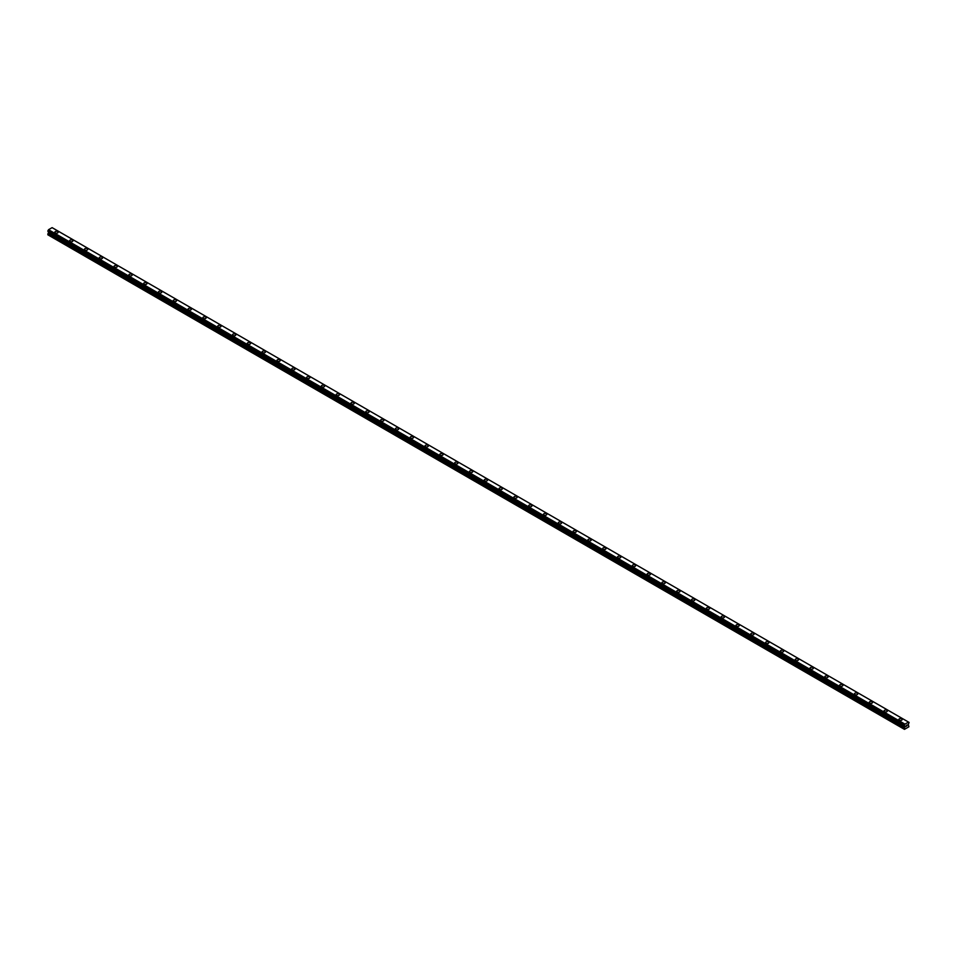 <?xml version="1.0" encoding="UTF-8"?>
<svg xmlns="http://www.w3.org/2000/svg" width="957" height="957" viewBox="0 0 957 957"><rect width="100%" height="100%" fill="white"/><g stroke="black" fill="none" stroke-linecap="round" stroke-linejoin="round"><path stroke-width="1.44" d="M54.824 232.228A1.663 0.957 180 0 1 55.853 231.355A1.663 0.957 180 0 1 57.659 231.558A1.663 0.957 180 0 1 58.15 232.24A1.663 0.957 180 0 1 57.121 233.113A1.663 0.957 180 0 1 55.315 232.91A1.663 0.957 180 0 1 54.824 232.228A1.663 0.957 180 0 1 55.853 231.355A1.663 0.957 180 0 1 57.659 231.558A1.663 0.957 180 0 1 58.15 232.228M69.634 240.781A1.663 0.957 180 0 1 70.662 239.896A1.663 0.957 180 0 1 72.469 240.111A1.663 0.957 180 0 1 72.947 240.781A1.663 0.957 180 0 1 71.931 241.666A1.663 0.957 180 0 1 70.124 241.463A1.663 0.957 180 0 1 69.634 240.781A1.663 0.957 180 0 1 70.662 239.896A1.663 0.957 180 0 1 72.469 240.111A1.663 0.957 180 0 1 72.947 240.781M84.443 249.334A1.663 0.957 180 0 1 85.472 248.449A1.663 0.957 180 0 1 87.278 248.653A1.663 0.957 180 0 1 87.757 249.334A1.663 0.957 180 0 1 86.74 250.22A1.663 0.957 180 0 1 84.934 250.004A1.663 0.957 180 0 1 84.443 249.334A1.663 0.957 180 0 1 85.472 248.449A1.663 0.957 180 0 1 87.278 248.653A1.663 0.957 180 0 1 87.757 249.334M99.253 257.888A1.663 0.957 180 0 1 100.27 257.002A1.663 0.957 180 0 1 102.088 257.206A1.663 0.957 180 0 1 102.566 257.888M102.088 257.206A1.663 0.957 180 0 1 102.566 257.876A1.663 0.957 180 0 1 101.55 258.761A1.663 0.957 180 0 1 99.743 258.557A1.663 0.957 180 0 1 99.253 257.876A1.663 0.957 180 0 1 100.27 257.002A1.663 0.957 180 0 1 102.088 257.206M114.062 266.429A1.663 0.957 180 0 1 115.079 265.544A1.663 0.957 180 0 1 116.886 265.759A1.663 0.957 180 0 1 117.376 266.429A1.663 0.957 180 0 1 116.347 267.314A1.663 0.957 180 0 1 114.541 267.111A1.663 0.957 180 0 1 114.062 266.429A1.663 0.957 180 0 1 115.079 265.544A1.663 0.957 180 0 1 116.886 265.759A1.663 0.957 180 0 1 117.376 266.429M128.872 274.982A1.663 0.957 180 0 1 129.889 274.097A1.663 0.957 180 0 1 131.695 274.3A1.663 0.957 180 0 1 132.186 274.982A1.663 0.957 180 0 1 131.157 275.867A1.663 0.957 180 0 1 129.351 275.652A1.663 0.957 180 0 1 128.872 274.982A1.663 0.957 180 0 1 129.889 274.097A1.663 0.957 180 0 1 131.695 274.3A1.663 0.957 180 0 1 132.186 274.982M143.67 283.523A1.663 0.957 180 0 1 144.698 282.638A1.663 0.957 180 0 1 146.505 282.853A1.663 0.957 180 0 1 146.995 283.535A1.663 0.957 180 0 1 145.966 284.408A1.663 0.957 180 0 1 144.16 284.205A1.663 0.957 180 0 1 143.67 283.523A1.663 0.957 180 0 1 144.698 282.65A1.663 0.957 180 0 1 146.505 282.853A1.663 0.957 180 0 1 146.995 283.523M158.479 292.076A1.663 0.957 180 0 1 159.508 291.191A1.663 0.957 180 0 1 161.314 291.395A1.663 0.957 180 0 1 161.793 292.076A1.663 0.957 180 0 1 160.776 292.962A1.663 0.957 180 0 1 158.97 292.758A1.663 0.957 180 0 1 158.479 292.076A1.663 0.957 180 0 1 159.508 291.191A1.663 0.957 180 0 1 161.314 291.406A1.663 0.957 180 0 1 161.793 292.076M173.289 300.63A1.663 0.957 180 0 1 174.318 299.744A1.663 0.957 180 0 1 176.124 299.948A1.663 0.957 180 0 1 176.602 300.63A1.663 0.957 180 0 1 175.586 301.515A1.663 0.957 180 0 1 173.779 301.299A1.663 0.957 180 0 1 173.289 300.63A1.663 0.957 180 0 1 174.318 299.744A1.663 0.957 180 0 1 176.124 299.948A1.663 0.957 180 0 1 176.602 300.63M188.098 309.171A1.663 0.957 180 0 1 189.115 308.286A1.663 0.957 180 0 1 190.922 308.501A1.663 0.957 180 0 1 191.412 309.183A1.663 0.957 180 0 1 190.383 310.056A1.663 0.957 180 0 1 188.577 309.853A1.663 0.957 180 0 1 188.098 309.171A1.663 0.957 180 0 1 189.115 308.298A1.663 0.957 180 0 1 190.922 308.501A1.663 0.957 180 0 1 191.412 309.171M202.908 317.724A1.663 0.957 180 0 1 203.925 316.839A1.663 0.957 180 0 1 205.731 317.042A1.663 0.957 180 0 1 206.222 317.724A1.663 0.957 180 0 1 205.193 318.609A1.663 0.957 180 0 1 203.386 318.406A1.663 0.957 180 0 1 202.908 317.724A1.663 0.957 180 0 1 203.925 316.839A1.663 0.957 180 0 1 205.731 317.054A1.663 0.957 180 0 1 206.222 317.724M217.718 326.277A1.663 0.957 180 0 1 218.734 325.392A1.663 0.957 180 0 1 220.541 325.595A1.663 0.957 180 0 1 221.031 326.277A1.663 0.957 180 0 1 220.002 327.162A1.663 0.957 180 0 1 218.196 326.947A1.663 0.957 180 0 1 217.718 326.277A1.663 0.957 180 0 1 218.734 325.392A1.663 0.957 180 0 1 220.541 325.595A1.663 0.957 180 0 1 221.031 326.277M232.515 334.818A1.663 0.957 180 0 1 233.544 333.933A1.663 0.957 180 0 1 235.35 334.149A1.663 0.957 180 0 1 235.841 334.83A1.663 0.957 180 0 1 234.812 335.704A1.663 0.957 180 0 1 233.006 335.5A1.663 0.957 180 0 1 232.515 334.818A1.663 0.957 180 0 1 233.544 333.945A1.663 0.957 180 0 1 235.35 334.149A1.663 0.957 180 0 1 235.841 334.818M250.16 342.702A1.663 0.957 180 0 1 250.638 343.372A1.663 0.957 180 0 1 249.621 344.257A1.663 0.957 180 0 1 247.815 344.053A1.663 0.957 180 0 1 247.325 343.372A1.663 0.957 180 0 1 248.353 342.486A1.663 0.957 180 0 1 250.16 342.702M247.325 343.372A1.663 0.957 180 0 1 248.353 342.486A1.663 0.957 180 0 1 250.16 342.69A1.663 0.957 180 0 1 250.638 343.372M262.134 351.925A1.663 0.957 180 0 1 263.163 351.04A1.663 0.957 180 0 1 264.969 351.243A1.663 0.957 180 0 1 265.448 351.925A1.663 0.957 180 0 1 264.431 352.81A1.663 0.957 180 0 1 262.625 352.595A1.663 0.957 180 0 1 262.134 351.925A1.663 0.957 180 0 1 263.163 351.04A1.663 0.957 180 0 1 264.969 351.243A1.663 0.957 180 0 1 265.448 351.925M276.944 360.466A1.663 0.957 180 0 1 277.961 359.581A1.663 0.957 180 0 1 279.767 359.796A1.663 0.957 180 0 1 280.257 360.466A1.663 0.957 180 0 1 279.229 361.351A1.663 0.957 180 0 1 277.422 361.148A1.663 0.957 180 0 1 276.944 360.466A1.663 0.957 180 0 1 277.961 359.593A1.663 0.957 180 0 1 279.767 359.796A1.663 0.957 180 0 1 280.257 360.466M291.753 369.019A1.663 0.957 180 0 1 292.77 368.134A1.663 0.957 180 0 1 294.577 368.337A1.663 0.957 180 0 1 295.067 369.019A1.663 0.957 180 0 1 294.038 369.904A1.663 0.957 180 0 1 292.232 369.689A1.663 0.957 180 0 1 291.753 369.019A1.663 0.957 180 0 1 292.77 368.134A1.663 0.957 180 0 1 294.577 368.349A1.663 0.957 180 0 1 295.067 369.019M306.551 377.572A1.663 0.957 180 0 1 307.58 376.687A1.663 0.957 180 0 1 309.386 376.891A1.663 0.957 180 0 1 309.877 377.572A1.663 0.957 180 0 1 308.848 378.446A1.663 0.957 180 0 1 307.041 378.242A1.663 0.957 180 0 1 306.551 377.572A1.663 0.957 180 0 1 307.58 376.687A1.663 0.957 180 0 1 309.386 376.891A1.663 0.957 180 0 1 309.877 377.572M321.361 386.114A1.663 0.957 180 0 1 322.389 385.228A1.663 0.957 180 0 1 324.196 385.444A1.663 0.957 180 0 1 324.674 386.114A1.663 0.957 180 0 1 323.657 386.999A1.663 0.957 180 0 1 321.851 386.795A1.663 0.957 180 0 1 321.361 386.114A1.663 0.957 180 0 1 322.389 385.24A1.663 0.957 180 0 1 324.196 385.444A1.663 0.957 180 0 1 324.674 386.114M336.17 394.667A1.663 0.957 180 0 1 337.199 393.782A1.663 0.957 180 0 1 339.005 393.985A1.663 0.957 180 0 1 339.484 394.667A1.663 0.957 180 0 1 338.467 395.552A1.663 0.957 180 0 1 336.661 395.337A1.663 0.957 180 0 1 336.17 394.667A1.663 0.957 180 0 1 337.199 393.782A1.663 0.957 180 0 1 339.005 393.997A1.663 0.957 180 0 1 339.484 394.667M350.98 403.208A1.663 0.957 180 0 1 351.997 402.335A1.663 0.957 180 0 1 353.815 402.538A1.663 0.957 180 0 1 354.293 403.22A1.663 0.957 180 0 1 353.277 404.093A1.663 0.957 180 0 1 351.47 403.89A1.663 0.957 180 0 1 350.98 403.208A1.663 0.957 180 0 1 351.997 402.335A1.663 0.957 180 0 1 353.815 402.538A1.663 0.957 180 0 1 354.293 403.208M365.789 411.761A1.663 0.957 180 0 1 366.806 410.876A1.663 0.957 180 0 1 368.612 411.091A1.663 0.957 180 0 1 369.103 411.761A1.663 0.957 180 0 1 368.074 412.646A1.663 0.957 180 0 1 366.268 412.443A1.663 0.957 180 0 1 365.789 411.761A1.663 0.957 180 0 1 366.806 410.876A1.663 0.957 180 0 1 368.612 411.091A1.663 0.957 180 0 1 369.103 411.761M380.599 420.314A1.663 0.957 180 0 1 381.616 419.429A1.663 0.957 180 0 1 383.422 419.633A1.663 0.957 180 0 1 383.913 420.314A1.663 0.957 180 0 1 382.884 421.2A1.663 0.957 180 0 1 381.077 420.984A1.663 0.957 180 0 1 380.599 420.314A1.663 0.957 180 0 1 381.616 419.429A1.663 0.957 180 0 1 383.422 419.633A1.663 0.957 180 0 1 383.913 420.314M395.397 428.856A1.663 0.957 180 0 1 396.425 427.982A1.663 0.957 180 0 1 398.232 428.186A1.663 0.957 180 0 1 398.722 428.868A1.663 0.957 180 0 1 397.693 429.741A1.663 0.957 180 0 1 395.887 429.537A1.663 0.957 180 0 1 395.397 428.856A1.663 0.957 180 0 1 396.425 427.982A1.663 0.957 180 0 1 398.232 428.186A1.663 0.957 180 0 1 398.722 428.856M410.206 437.409A1.663 0.957 180 0 1 411.235 436.524A1.663 0.957 180 0 1 413.041 436.739A1.663 0.957 180 0 1 413.52 437.409A1.663 0.957 180 0 1 412.503 438.294A1.663 0.957 180 0 1 410.697 438.091A1.663 0.957 180 0 1 410.206 437.409A1.663 0.957 180 0 1 411.235 436.524A1.663 0.957 180 0 1 413.041 436.739A1.663 0.957 180 0 1 413.52 437.409M425.016 445.962A1.663 0.957 180 0 1 426.044 445.077A1.663 0.957 180 0 1 427.851 445.28A1.663 0.957 180 0 1 428.329 445.962A1.663 0.957 180 0 1 427.312 446.847A1.663 0.957 180 0 1 425.506 446.632A1.663 0.957 180 0 1 425.016 445.962A1.663 0.957 180 0 1 426.044 445.077A1.663 0.957 180 0 1 427.851 445.28A1.663 0.957 180 0 1 428.329 445.962M439.825 454.503A1.663 0.957 180 0 1 440.842 453.618A1.663 0.957 180 0 1 442.648 453.833A1.663 0.957 180 0 1 443.139 454.515A1.663 0.957 180 0 1 442.11 455.388A1.663 0.957 180 0 1 440.304 455.185A1.663 0.957 180 0 1 439.825 454.503A1.663 0.957 180 0 1 440.842 453.63A1.663 0.957 180 0 1 442.648 453.833A1.663 0.957 180 0 1 443.139 454.503M457.458 462.387A1.663 0.957 180 0 1 457.948 463.056A1.663 0.957 180 0 1 456.92 463.942A1.663 0.957 180 0 1 455.113 463.738A1.663 0.957 180 0 1 454.635 463.056A1.663 0.957 180 0 1 455.652 462.171A1.663 0.957 180 0 1 457.458 462.387M454.635 463.056A1.663 0.957 180 0 1 455.652 462.171A1.663 0.957 180 0 1 457.458 462.375A1.663 0.957 180 0 1 457.948 463.056M469.444 471.61A1.663 0.957 180 0 1 470.461 470.724A1.663 0.957 180 0 1 472.268 470.928A1.663 0.957 180 0 1 472.758 471.61A1.663 0.957 180 0 1 471.729 472.495A1.663 0.957 180 0 1 469.923 472.28A1.663 0.957 180 0 1 469.444 471.61A1.663 0.957 180 0 1 470.461 470.724A1.663 0.957 180 0 1 472.268 470.928A1.663 0.957 180 0 1 472.758 471.61M484.242 480.151A1.663 0.957 180 0 1 485.271 479.266A1.663 0.957 180 0 1 487.077 479.481A1.663 0.957 180 0 1 487.556 480.163A1.663 0.957 180 0 1 486.539 481.036A1.663 0.957 180 0 1 484.732 480.833A1.663 0.957 180 0 1 484.242 480.151A1.663 0.957 180 0 1 485.271 479.278A1.663 0.957 180 0 1 487.077 479.481A1.663 0.957 180 0 1 487.556 480.151M499.052 488.704A1.663 0.957 180 0 1 500.08 487.819A1.663 0.957 180 0 1 501.887 488.022A1.663 0.957 180 0 1 502.365 488.704A1.663 0.957 180 0 1 501.348 489.589A1.663 0.957 180 0 1 499.542 489.386A1.663 0.957 180 0 1 499.052 488.704A1.663 0.957 180 0 1 500.08 487.819A1.663 0.957 180 0 1 501.887 488.034A1.663 0.957 180 0 1 502.365 488.704M513.861 497.257A1.663 0.957 180 0 1 514.89 496.372A1.663 0.957 180 0 1 516.696 496.575A1.663 0.957 180 0 1 517.175 497.257A1.663 0.957 180 0 1 516.158 498.142A1.663 0.957 180 0 1 514.352 497.927A1.663 0.957 180 0 1 513.861 497.257A1.663 0.957 180 0 1 514.89 496.372A1.663 0.957 180 0 1 516.696 496.575A1.663 0.957 180 0 1 517.175 497.257M528.671 505.81A1.663 0.957 180 0 1 529.688 504.925A1.663 0.957 180 0 1 531.494 505.129A1.663 0.957 180 0 1 531.984 505.81M531.494 505.129A1.663 0.957 180 0 1 531.984 505.798A1.663 0.957 180 0 1 530.956 506.684A1.663 0.957 180 0 1 529.149 506.48A1.663 0.957 180 0 1 528.671 505.798A1.663 0.957 180 0 1 529.688 504.913A1.663 0.957 180 0 1 531.494 505.129M543.48 514.352A1.663 0.957 180 0 1 544.497 513.466A1.663 0.957 180 0 1 546.303 513.67A1.663 0.957 180 0 1 546.794 514.352A1.663 0.957 180 0 1 545.765 515.237A1.663 0.957 180 0 1 543.959 515.033A1.663 0.957 180 0 1 543.48 514.352A1.663 0.957 180 0 1 544.497 513.466A1.663 0.957 180 0 1 546.303 513.682A1.663 0.957 180 0 1 546.794 514.352M558.278 522.905A1.663 0.957 180 0 1 559.307 522.02A1.663 0.957 180 0 1 561.113 522.223A1.663 0.957 180 0 1 561.603 522.905A1.663 0.957 180 0 1 560.575 523.79A1.663 0.957 180 0 1 558.768 523.575A1.663 0.957 180 0 1 558.278 522.905A1.663 0.957 180 0 1 559.307 522.02A1.663 0.957 180 0 1 561.113 522.223A1.663 0.957 180 0 1 561.603 522.905M573.087 531.446A1.663 0.957 180 0 1 574.116 530.561A1.663 0.957 180 0 1 575.923 530.776A1.663 0.957 180 0 1 576.401 531.446A1.663 0.957 180 0 1 575.384 532.331A1.663 0.957 180 0 1 573.578 532.128A1.663 0.957 180 0 1 573.087 531.446A1.663 0.957 180 0 1 574.116 530.573A1.663 0.957 180 0 1 575.923 530.776A1.663 0.957 180 0 1 576.401 531.446M587.897 539.999A1.663 0.957 180 0 1 588.926 539.114A1.663 0.957 180 0 1 590.732 539.317A1.663 0.957 180 0 1 591.211 539.999A1.663 0.957 180 0 1 590.194 540.884A1.663 0.957 180 0 1 588.388 540.669A1.663 0.957 180 0 1 587.897 539.999A1.663 0.957 180 0 1 588.926 539.114A1.663 0.957 180 0 1 590.732 539.329A1.663 0.957 180 0 1 591.211 539.999M602.707 548.552A1.663 0.957 180 0 1 603.723 547.667A1.663 0.957 180 0 1 605.53 547.871A1.663 0.957 180 0 1 606.02 548.552A1.663 0.957 180 0 1 605.003 549.426A1.663 0.957 180 0 1 603.185 549.222A1.663 0.957 180 0 1 602.707 548.552A1.663 0.957 180 0 1 603.723 547.667A1.663 0.957 180 0 1 605.53 547.871A1.663 0.957 180 0 1 606.02 548.552M617.516 557.094A1.663 0.957 180 0 1 618.533 556.208A1.663 0.957 180 0 1 620.339 556.424A1.663 0.957 180 0 1 620.83 557.094A1.663 0.957 180 0 1 619.801 557.979A1.663 0.957 180 0 1 617.995 557.775A1.663 0.957 180 0 1 617.516 557.094A1.663 0.957 180 0 1 618.533 556.22A1.663 0.957 180 0 1 620.339 556.424A1.663 0.957 180 0 1 620.83 557.094M632.326 565.647A1.663 0.957 180 0 1 633.343 564.762A1.663 0.957 180 0 1 635.149 564.965A1.663 0.957 180 0 1 635.639 565.647A1.663 0.957 180 0 1 634.611 566.532A1.663 0.957 180 0 1 632.804 566.317A1.663 0.957 180 0 1 632.326 565.647A1.663 0.957 180 0 1 633.343 564.762A1.663 0.957 180 0 1 635.149 564.977A1.663 0.957 180 0 1 635.639 565.647M647.123 574.188A1.663 0.957 180 0 1 648.152 573.315A1.663 0.957 180 0 1 649.959 573.518A1.663 0.957 180 0 1 650.449 574.2A1.663 0.957 180 0 1 649.42 575.073A1.663 0.957 180 0 1 647.614 574.87A1.663 0.957 180 0 1 647.123 574.188A1.663 0.957 180 0 1 648.152 573.315A1.663 0.957 180 0 1 649.959 573.518A1.663 0.957 180 0 1 650.449 574.188M661.933 582.741A1.663 0.957 180 0 1 662.962 581.856A1.663 0.957 180 0 1 664.768 582.071A1.663 0.957 180 0 1 665.247 582.741A1.663 0.957 180 0 1 664.23 583.626A1.663 0.957 180 0 1 662.423 583.423A1.663 0.957 180 0 1 661.933 582.741A1.663 0.957 180 0 1 662.962 581.856A1.663 0.957 180 0 1 664.768 582.071A1.663 0.957 180 0 1 665.247 582.741M676.743 591.294A1.663 0.957 180 0 1 677.771 590.409A1.663 0.957 180 0 1 679.578 590.613A1.663 0.957 180 0 1 680.056 591.294A1.663 0.957 180 0 1 679.039 592.18A1.663 0.957 180 0 1 677.233 591.964A1.663 0.957 180 0 1 676.743 591.294A1.663 0.957 180 0 1 677.771 590.409A1.663 0.957 180 0 1 679.578 590.613A1.663 0.957 180 0 1 680.056 591.294M691.552 599.836A1.663 0.957 180 0 1 692.569 598.962A1.663 0.957 180 0 1 694.375 599.166A1.663 0.957 180 0 1 694.866 599.848A1.663 0.957 180 0 1 693.837 600.721A1.663 0.957 180 0 1 692.031 600.518A1.663 0.957 180 0 1 691.552 599.836A1.663 0.957 180 0 1 692.569 598.962A1.663 0.957 180 0 1 694.375 599.166A1.663 0.957 180 0 1 694.866 599.836M706.362 608.389A1.663 0.957 180 0 1 707.379 607.504A1.663 0.957 180 0 1 709.185 607.719A1.663 0.957 180 0 1 709.675 608.389A1.663 0.957 180 0 1 708.647 609.274A1.663 0.957 180 0 1 706.84 609.071A1.663 0.957 180 0 1 706.362 608.389A1.663 0.957 180 0 1 707.379 607.504A1.663 0.957 180 0 1 709.185 607.719A1.663 0.957 180 0 1 709.675 608.389M721.159 616.942A1.663 0.957 180 0 1 722.188 616.057A1.663 0.957 180 0 1 723.994 616.26A1.663 0.957 180 0 1 724.485 616.942A1.663 0.957 180 0 1 723.456 617.827A1.663 0.957 180 0 1 721.65 617.612A1.663 0.957 180 0 1 721.159 616.942A1.663 0.957 180 0 1 722.188 616.057A1.663 0.957 180 0 1 723.994 616.26A1.663 0.957 180 0 1 724.485 616.942M735.969 625.495A1.663 0.957 180 0 1 736.998 624.61A1.663 0.957 180 0 1 738.804 624.813A1.663 0.957 180 0 1 739.283 625.495M738.804 624.813A1.663 0.957 180 0 1 739.283 625.483A1.663 0.957 180 0 1 738.266 626.368A1.663 0.957 180 0 1 736.459 626.165A1.663 0.957 180 0 1 735.969 625.483A1.663 0.957 180 0 1 736.998 624.598A1.663 0.957 180 0 1 738.804 624.813M750.778 634.036A1.663 0.957 180 0 1 751.807 633.151A1.663 0.957 180 0 1 753.614 633.355A1.663 0.957 180 0 1 754.092 634.036A1.663 0.957 180 0 1 753.075 634.922A1.663 0.957 180 0 1 751.269 634.718A1.663 0.957 180 0 1 750.778 634.036A1.663 0.957 180 0 1 751.807 633.151A1.663 0.957 180 0 1 753.614 633.367A1.663 0.957 180 0 1 754.092 634.036M765.588 642.59A1.663 0.957 180 0 1 766.617 641.704A1.663 0.957 180 0 1 768.423 641.908A1.663 0.957 180 0 1 768.902 642.59A1.663 0.957 180 0 1 767.885 643.475A1.663 0.957 180 0 1 766.078 643.26A1.663 0.957 180 0 1 765.588 642.59A1.663 0.957 180 0 1 766.617 641.704A1.663 0.957 180 0 1 768.423 641.908A1.663 0.957 180 0 1 768.902 642.59M780.398 651.131A1.663 0.957 180 0 1 781.414 650.246A1.663 0.957 180 0 1 783.221 650.461A1.663 0.957 180 0 1 783.711 651.143A1.663 0.957 180 0 1 782.682 652.016A1.663 0.957 180 0 1 780.876 651.813A1.663 0.957 180 0 1 780.398 651.131A1.663 0.957 180 0 1 781.414 650.258A1.663 0.957 180 0 1 783.221 650.461A1.663 0.957 180 0 1 783.711 651.131M795.207 659.684A1.663 0.957 180 0 1 796.224 658.799A1.663 0.957 180 0 1 798.03 659.002A1.663 0.957 180 0 1 798.521 659.684A1.663 0.957 180 0 1 797.492 660.569A1.663 0.957 180 0 1 795.686 660.366A1.663 0.957 180 0 1 795.207 659.684A1.663 0.957 180 0 1 796.224 658.799A1.663 0.957 180 0 1 798.03 659.014A1.663 0.957 180 0 1 798.521 659.684M810.005 668.237A1.663 0.957 180 0 1 811.034 667.352A1.663 0.957 180 0 1 812.84 667.555A1.663 0.957 180 0 1 813.33 668.237A1.663 0.957 180 0 1 812.302 669.122A1.663 0.957 180 0 1 810.495 668.907A1.663 0.957 180 0 1 810.005 668.237A1.663 0.957 180 0 1 811.034 667.352A1.663 0.957 180 0 1 812.84 667.555A1.663 0.957 180 0 1 813.33 668.237M824.814 676.778A1.663 0.957 180 0 1 825.843 675.893A1.663 0.957 180 0 1 827.649 676.109A1.663 0.957 180 0 1 828.128 676.79A1.663 0.957 180 0 1 827.111 677.664A1.663 0.957 180 0 1 825.305 677.46A1.663 0.957 180 0 1 824.814 676.778A1.663 0.957 180 0 1 825.843 675.905A1.663 0.957 180 0 1 827.649 676.109A1.663 0.957 180 0 1 828.128 676.778M839.624 685.332A1.663 0.957 180 0 1 840.653 684.446A1.663 0.957 180 0 1 842.459 684.65A1.663 0.957 180 0 1 842.938 685.332A1.663 0.957 180 0 1 841.921 686.217A1.663 0.957 180 0 1 840.114 686.013A1.663 0.957 180 0 1 839.624 685.332A1.663 0.957 180 0 1 840.653 684.446A1.663 0.957 180 0 1 842.459 684.662A1.663 0.957 180 0 1 842.938 685.332M854.434 693.885A1.663 0.957 180 0 1 855.45 693A1.663 0.957 180 0 1 857.257 693.203A1.663 0.957 180 0 1 857.747 693.885A1.663 0.957 180 0 1 856.73 694.77A1.663 0.957 180 0 1 854.912 694.555A1.663 0.957 180 0 1 854.434 693.885A1.663 0.957 180 0 1 855.45 693A1.663 0.957 180 0 1 857.257 693.203A1.663 0.957 180 0 1 857.747 693.885M869.243 702.426A1.663 0.957 180 0 1 870.26 701.541A1.663 0.957 180 0 1 872.066 701.756A1.663 0.957 180 0 1 872.557 702.426A1.663 0.957 180 0 1 871.528 703.311A1.663 0.957 180 0 1 869.722 703.108A1.663 0.957 180 0 1 869.243 702.426A1.663 0.957 180 0 1 870.26 701.553A1.663 0.957 180 0 1 872.066 701.756A1.663 0.957 180 0 1 872.557 702.426M886.876 710.309A1.663 0.957 180 0 1 887.366 710.979A1.663 0.957 180 0 1 886.338 711.864A1.663 0.957 180 0 1 884.531 711.649A1.663 0.957 180 0 1 884.053 710.979A1.663 0.957 180 0 1 885.069 710.094A1.663 0.957 180 0 1 886.876 710.309M884.053 710.979A1.663 0.957 180 0 1 885.069 710.094A1.663 0.957 180 0 1 886.876 710.297A1.663 0.957 180 0 1 887.366 710.979M898.85 719.532A1.663 0.957 180 0 1 899.879 718.647A1.663 0.957 180 0 1 901.685 718.851A1.663 0.957 180 0 1 902.176 719.532A1.663 0.957 180 0 1 901.147 720.406A1.663 0.957 180 0 1 899.341 720.202A1.663 0.957 180 0 1 898.85 719.532A1.663 0.957 180 0 1 899.879 718.647A1.663 0.957 180 0 1 901.685 718.851A1.663 0.957 180 0 1 902.176 719.532M906.052 726.435L906.542 725.179M906.829 725.992L907.308 724.928M904.748 725.992L904.461 729.354L908.899 726.794L908.313 724.449L909.114 722.427L52.204 227.694M904.353 725.765L904.903 724.114L908.588 722.128M48.64 231.761L47.85 234.8L904.209 729.21M48.4 231.618L904.76 726.04L48.412 231.63M904.245 725.741L47.922 231.355L48.532 229.704L52.097 227.646L908.468 722.057M904.903 724.114L48.532 229.704M904.796 724.293L48.436 229.871M904.748 724.413L48.376 230.003M904.293 725.765L47.922 231.355L904.293 725.765M904.353 725.095L47.994 230.673M904.293 725.167L47.934 230.745M904.245 725.239L47.886 230.828M904.209 725.358L47.85 230.948M904.209 725.669L47.85 231.247M905.059 726.327L48.687 231.905M905.059 726.77L48.687 232.348M904.975 727.009L48.616 232.599M904.281 728.217L47.922 233.795M904.209 728.456L47.85 234.046"/></g></svg>
